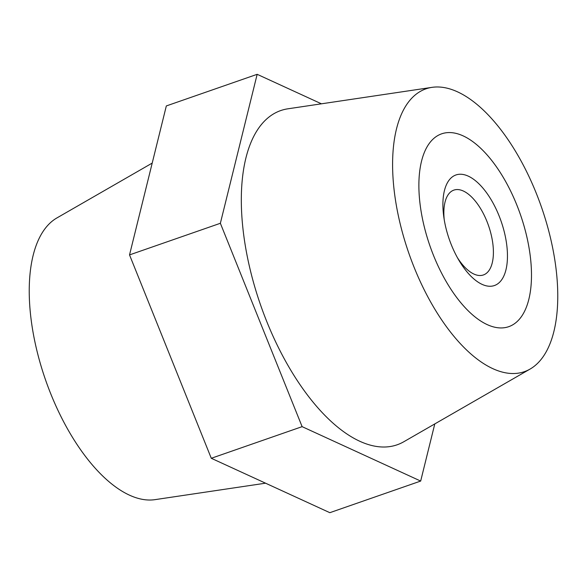 <?xml version="1.0" encoding="UTF-8"?>
<svg xmlns="http://www.w3.org/2000/svg" width="587" height="587" viewBox="0 0 587 587"><rect width="100%" height="100%" fill="white"/><g stroke="black" fill="none" stroke-linecap="round" stroke-linejoin="round"><path stroke-width="0.88" d="M516.795 204.922A102.094 47.87 70.8 0 0 441.615 133.836A102.094 47.87 70.8 0 0 433.573 255.58A102.094 47.87 70.8 0 0 508.746 326.673A102.094 47.87 70.8 0 0 516.795 204.922M265.559 483.189L154.99 499.647A149.736 70.205 -109.2 0 1 50.79 393.899A149.736 70.205 -109.2 0 1 56.917 217.931L152.209 163.091M536.21 193.101A149.736 70.205 -109.2 0 1 530.083 369.069A149.736 70.205 -109.2 0 1 414.151 267.401A149.736 70.205 -109.2 0 1 432.01 87.353A149.736 70.205 -109.2 0 1 536.21 193.101M530.083 369.069L403.805 441.747A176.958 82.972 -109.2 0 1 266.792 321.588A176.958 82.972 -109.2 0 1 287.901 108.808L432.01 87.353M321.441 103.811L257.165 74.314L220.367 223.28L302.122 426.654L420.674 481.061L434.791 423.909M420.674 481.061L329.835 512.686L211.283 458.278L129.529 254.905L166.326 105.939L257.165 74.314M220.367 223.28L129.529 254.905M302.122 426.654L211.283 458.278M506.713 244.728A58.531 27.442 -109.2 0 1 494.181 285.62A58.531 27.442 -109.2 0 1 458.917 260.29A58.531 27.442 -109.2 0 1 443.787 216.808A58.531 27.442 -109.2 0 1 443.647 215.781A58.531 27.442 -109.2 0 1 468.279 176.144A58.531 27.442 -109.2 0 1 506.713 244.728M457.464 257.737A44.92 21.059 70.8 0 0 483.394 274.958A44.92 21.059 70.8 0 0 492.831 243.642A44.92 21.059 70.8 0 0 453.861 190.115A44.92 21.059 70.8 0 0 444.227 219.714M530.186 255.492A102.094 47.87 70.8 0 0 441.615 133.836A102.094 47.87 70.8 0 0 420.182 205.01A102.094 47.87 70.8 0 0 508.746 326.673A102.094 47.87 70.8 0 0 530.186 255.492"/></g></svg>
